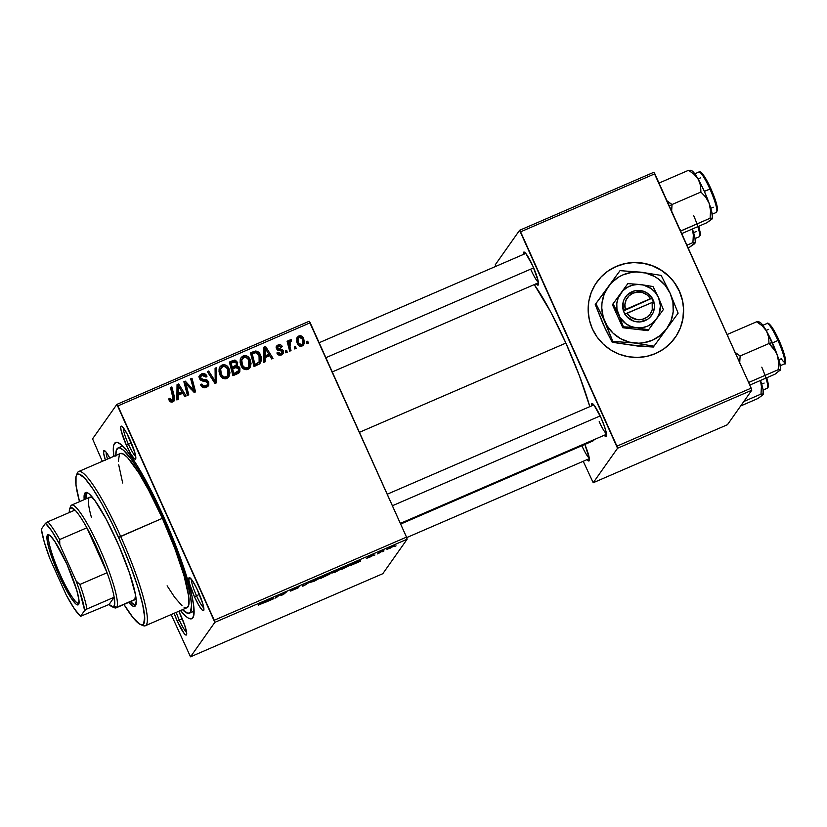 <?xml version="1.0" encoding="UTF-8"?>
<svg xmlns="http://www.w3.org/2000/svg" width="827" height="827" viewBox="0 0 827 827"><rect width="100%" height="100%" fill="white"/><g stroke="black" fill="none" stroke-linecap="round" stroke-linejoin="round"><path stroke-width="1.24" d="M674.997 337.798A47.997 47.222 35.2 0 0 675.018 337.767A47.997 47.222 35.2 0 0 672.516 280.312A47.997 47.222 35.2 0 0 616.208 266.511L616.291 266.387A47.997 47.222 -144.8 0 1 672.599 280.198A47.997 47.222 -144.8 0 1 675.101 337.654A47.997 47.222 -144.8 0 1 655.47 353.574L646.6 356.406L637.328 357.46L627.982 356.685L618.958 354.111L610.574 349.852L603.162 344.053L597.011 336.94L592.349 328.805L589.362 319.935L588.162 310.683L588.803 301.41L591.243 292.469L595.409 284.188L601.126 276.911L608.176 270.894L616.291 266.387L625.16 263.555L634.443 262.51L643.778 263.275L652.813 265.849L661.197 270.119L668.609 275.908L674.76 283.02L679.422 291.166L682.399 300.025L683.598 309.277L682.968 318.55L680.518 327.502L676.362 335.772L670.645 343.05L663.595 349.066L655.47 353.574A47.997 47.222 -144.8 0 1 599.172 339.763A47.997 47.222 -144.8 0 1 596.67 282.307A47.997 47.222 -144.8 0 1 616.291 266.387L616.208 266.511A47.997 47.222 35.2 0 0 596.587 282.42A47.997 47.222 35.2 0 0 596.577 282.441L596.67 282.307M128.423 444.233A16.002 2.45 -113.4 0 0 135.7 456.39A16.002 2.45 66.6 0 1 128.423 444.233L131.369 442.962L128.423 444.233A16.002 2.45 66.6 0 1 123.368 427.869A16.002 2.45 -113.4 0 0 128.423 444.233L126.407 445.308L128.423 444.233M130.118 440.047A17.998 2.76 66.6 0 1 135.711 458.83A17.998 2.76 66.6 0 1 126.407 445.308L130.8 453.951L134.336 458.789L135.607 459.026L135.824 458.199L134.77 452.379L127.162 433.999L123.182 427.631L121.414 426.132L120.69 427.166L121.114 430.547L126.407 445.308A17.998 2.76 66.6 0 1 121.6 426.194A17.998 2.76 66.6 0 1 130.118 440.047M196.506 595.719A16.002 2.45 -113.4 0 0 203.783 607.876A16.002 2.45 66.6 0 1 196.506 595.719L199.452 594.437L196.506 595.719A16.002 2.45 66.6 0 1 191.45 579.345A16.002 2.45 -113.4 0 0 196.506 595.719L194.479 596.794L196.506 595.719M198.191 591.532A17.998 2.76 66.6 0 1 203.783 610.316A17.998 2.76 66.6 0 1 194.479 596.794L198.873 605.426L202.419 610.274L203.68 610.512L203.907 609.685L202.842 603.865L196.723 588.39L192.453 580.74L189.497 577.618L188.835 580.068L189.828 584.462L194.479 596.794A17.998 2.76 66.6 0 1 189.672 577.67A17.998 2.76 66.6 0 1 198.191 591.532M179.304 620.085A16.002 2.45 -113.4 0 0 186.582 632.241A16.002 2.45 66.6 0 1 179.304 620.085L182.26 618.803L179.304 620.085A16.002 2.45 66.6 0 1 176.213 612.373A16.002 2.45 -113.4 0 0 179.304 620.085L177.288 621.16L179.304 620.085M180.999 615.898A17.998 2.76 66.6 0 1 186.592 634.681A17.998 2.76 66.6 0 1 177.288 621.16L184.225 633.585L185.982 635.074L186.706 634.051L184.762 625.419L178.787 611.267A17.998 2.76 66.6 0 1 180.999 615.898M582.001 446.001A16.002 2.45 -113.4 0 0 589.279 458.158A16.002 2.45 66.6 0 1 582.001 446.001M586.922 459.502L589.186 460.794L589.341 458.54L584.834 444.45A17.998 2.76 66.6 0 1 589.289 460.598A17.998 2.76 66.6 0 1 587.025 459.636M531.12 270.15A16.002 2.45 -113.4 0 0 538.398 282.307A16.002 2.45 66.6 0 1 531.12 270.15M536.03 283.651L538.305 284.943L538.098 280.735L532.815 265.974A17.998 2.76 66.6 0 1 538.408 284.757A17.998 2.76 66.6 0 1 536.144 283.785M599.203 421.636A16.002 2.45 -113.4 0 0 606.48 433.793A16.002 2.45 66.6 0 1 599.203 421.636M604.113 435.136L606.377 436.429L606.532 434.175L604.661 426.98L600.888 417.449A17.998 2.76 66.6 0 1 606.48 436.232A17.998 2.76 66.6 0 1 604.227 435.271M163.591 516.586A95.994 14.71 66.6 0 1 193.425 616.746A95.994 14.71 66.6 0 1 180.493 610.522L186.116 616.518L188.318 618.1L191.719 618.741L193.663 615.991L193.683 605.788L191.781 595.306L186.209 575.075L177.836 551.009L167.385 525.197L155.765 499.839L143.96 477.138L136.496 464.454L126.624 450.322L121.29 444.688L117.207 442.362L115.677 442.466L113.733 445.215L113.34 447.831L113.837 456.339A95.994 14.71 66.6 0 1 118.168 442.652A95.994 14.71 66.6 0 1 163.591 516.586M565.885 343.081A91.993 14.1 -113.4 0 0 534.252 284.602L550.792 312.13L565.885 343.081L359.414 432.335L565.885 343.081L579.531 376.078L589.806 406.636A91.993 14.1 -113.4 0 0 565.885 343.081M382.798 573.7L190.51 656.824L214.844 622.349L407.122 539.225L382.798 573.7L407.122 539.225L406.512 537.116L310.187 322.788L117.91 405.912L214.234 620.24L406.512 537.116L407.122 539.225L214.844 622.349L190.51 656.824L171.179 614.554L190.51 656.824L382.798 573.7M374.92 554.969L373.608 555.548L374.92 554.969M383.831 551.123L382.508 551.692L383.831 551.123M341.933 568.428L334.201 571.354L331.823 573.008L335.566 572.005L341.933 568.428L337.096 569.896L331.782 573.08L335.566 572.005L341.996 568.232M352.933 564.479L360.748 561.099L360.448 559.807L351.496 565.099L360.748 561.099L360.448 559.807L358.835 560.499L352.933 564.479M329.859 574.01L328.505 574.155L330.614 572.904L324.256 575.458L320.669 578.424L329.797 574.083L328.567 574.279L330.469 572.925L324.256 575.458L320.669 578.424L329.88 573.938M304.398 585.464L311.386 581.019L303.974 585.444L303.54 584.41L302.217 584.978L302.713 586.188L304.398 585.464L311.386 581.019L303.974 585.444L303.54 584.41L302.217 584.978L302.713 586.188L304.398 585.464M258.303 605.095L264.092 602.501L266.728 600.319L258.551 604.857L262.955 603.265L266.728 600.319L258.272 605.178M276.487 597.528L279.474 595.026L283.31 594.572L286.897 591.605L282.565 594.685L278.771 595.12L275.153 598.097L279.474 595.026L281.914 595.182L286.897 591.605L282.565 594.685L278.771 595.12L275.153 598.097L276.487 597.528M266.025 602.046L273.84 598.665L273.551 597.373L264.588 602.666L273.84 598.665L273.551 597.373L266.025 602.046M298.485 587.615L293.885 588.927L296.221 587.552L299.746 586.477L292.562 589.517L297.151 588.204L290.628 590.943L298.03 587.987L293.916 588.896L299.808 586.333L296.149 587.583L292.551 589.61L296.841 588.442L290.577 591.067L298.506 587.521M320.824 577.546L313.102 580.471L310.725 582.125L314.456 581.133L320.824 577.546L315.986 579.024L310.663 582.26L314.456 581.133L320.886 577.36M366.351 558.349L372.574 555.713L369.328 556.695L373.69 554.762L371.003 555.61L367.943 557.233L371.24 556.292L366.32 558.432L370.868 556.705L372.512 555.63L369.452 556.499L373.711 554.731L366.32 558.432M352.354 563.89L345.366 566.33L341.778 569.296L351.899 564.334L352.405 563.694L351.382 563.828L345.366 566.33L341.778 569.296L352.416 563.704M394.52 545.882L386.995 549.397L394.562 545.758M378.745 553.325L384.028 550.017L380.017 551.743L377.401 553.904L384.028 550.017L380.017 551.743L377.401 553.904L378.745 553.325M396.03 545.851L394.706 546.42L396.03 545.851M250.147 359.652L251.067 363.704L250.012 367.664L246.901 369.731L243.593 368.925L241.329 366.299L240.15 362.681L240.212 359.838L241.329 357.305L243.469 355.786L245.898 355.631L248.296 356.933L250.147 359.652C248.782 356.396 246.477 355.134 243.21 355.889L241.174 357.522L240.306 359.435L241.091 365.813C242.487 368.956 244.761 370.155 247.924 369.431L249.94 367.757L250.147 359.652L249.32 360.82L250.147 359.652M265.198 357.626L265.198 361.761L263.772 362.381L263.947 347.123L265.56 346.42L273.013 358.38L271.69 358.959L269.705 355.672L265.198 357.626L269.705 355.672L271.69 358.959L273.013 358.38L265.56 346.42L263.947 347.123L263.772 362.381L265.198 361.761L265.198 357.626L264.371 358.794L265.198 357.626M172.946 401.839L170.124 401.602L168.687 398.955L169.938 398.211L170.641 399.917L171.747 400.454L173.236 399.369L170.496 387.512L171.84 386.943L174.683 399.751L172.946 401.839L174.208 400.857L174.456 396.939L171.84 386.943L170.496 387.512L173.019 397.177L172.367 400.32L170.31 399.369L169.938 398.211L168.687 398.955L169.09 400.154C169.886 401.912 171.168 402.47 172.946 401.839M208.745 381.909L208.797 385.144L206.016 387.532L202.894 387.522L200.568 384.762L201.819 384.038L203.153 385.868L205.158 386.075L207.101 384.979L207.639 383.087L206.492 381.567L200.237 379.934L199.1 377.36L199.731 375.241L202.274 373.649L205.344 374.155L206.998 376.275L205.737 376.978L204.62 375.51L202.377 375.324L200.816 376.492L200.765 378.177L201.767 379.097L206.833 379.82L208.745 381.909L200.765 378.177L200.909 376.337L202.139 375.417L205.737 376.978L206.884 375.996C205.665 373.752 203.876 373.06 201.519 373.907L199.689 375.313L199.483 378.818L202.222 380.958L206.636 381.629L207.474 382.601L207.267 384.772L205.861 385.837L202.997 385.764L201.819 384.038L200.568 384.762C201.757 387.501 203.711 388.37 206.44 387.367L208.425 385.827L208.745 381.909L207.918 383.077L208.745 381.909M216.498 367.633L216.664 382.746L214.979 383.47L207.329 371.602L208.652 371.023L215.216 381.195L215.082 368.242L216.498 367.633L215.082 368.242L215.216 381.195L208.652 371.023L207.329 371.602L214.979 383.47L216.664 382.746L216.498 367.633L215.671 368.801L216.498 367.633M229.038 368.78L229.958 372.832L228.903 376.781L225.802 378.859L222.267 377.887L220.22 375.427L219.041 371.799L219.103 368.956L220.22 366.433L222.101 365.007L224.789 364.748L227.187 366.051L229.038 368.78C227.673 365.513 225.368 364.262 222.101 365.007L220.065 366.65L219.196 368.563L219.992 374.941C221.378 378.073 223.652 379.283 226.815 378.549L228.831 376.885L229.038 368.78L228.211 369.948L229.038 368.78M307.789 341.179L308.295 343.133L306.982 343.701L306.445 341.768L307.789 341.179L306.445 341.768L306.982 343.701L308.295 343.133L307.789 341.179L306.962 342.347L307.789 341.179M238.248 367.963L239.075 369.142L239.902 367.974L239.809 371.912L238.393 373.328L232.935 375.706L229.368 362.071L235.457 360.221L237.711 362.722L237.163 366.092L238.827 366.599L239.902 367.974L237.401 365.782M178.291 395.192L178.291 399.327L176.864 399.948L177.05 384.689L178.663 383.986L186.116 395.947L184.783 396.526L182.798 393.238L178.291 395.192L182.798 393.238L184.783 396.526L186.116 395.947L178.663 383.986L177.05 384.689L176.864 399.948L178.291 399.327L178.291 395.192L177.464 396.36L178.291 395.192M186.633 386.467L188.763 394.81L187.429 395.389L183.883 381.733L185.269 381.133L193.756 390.354L190.675 378.797L192.009 378.218L195.575 391.864L194.19 392.463L185.682 383.273L186.633 386.467L185.682 383.273L194.19 392.463L195.575 391.864L192.009 378.218L190.675 378.797L193.756 390.354L185.269 381.133L183.883 381.733L187.429 395.389L188.763 394.81L186.633 386.467L185.806 387.636L186.633 386.467M281.511 354.907L279.154 355.186L277.272 353.749L276.88 352.964L278.12 352.23L279.268 353.677L281.056 353.729L282.265 351.888L281.418 350.824L277.2 349.883L276.125 347.361L276.993 345.614L278.575 344.787L280.456 344.787L281.935 345.955L282.245 346.503L281.004 347.247L279.95 346.131L278.616 346.11L277.51 347.495L278.244 348.849L281.862 349.439L283.31 350.658L283.372 353.305L281.511 354.907L283.154 353.656L283.423 350.886L282.007 349.49L277.624 348.053L278.441 346.182L281.004 347.247L282.245 346.503C281.273 344.745 279.846 344.249 277.975 345.004L276.611 346.058L276.394 348.829L281.511 350.875L282.007 353.005L281.056 353.729L278.12 352.23L276.952 353.139C277.944 355.114 279.464 355.703 281.511 354.907M259.709 363.777C261.704 361.048 261.932 358.081 260.402 354.866L259.575 356.034L257.642 353.253L254.509 352.209C256.98 352.323 258.665 353.605 259.575 356.034L260.402 354.866C259.492 352.426 257.807 351.155 255.336 351.041L254.509 352.209L252.814 352.747L255.336 351.041L250.674 353.677L253.641 351.578L250.478 352.943L254.044 366.588L259.709 363.777L254.044 366.588L250.478 352.943L255.76 351.01L259.068 352.695L261.27 357.791L260.34 363.053M303.664 338.512L304.388 342.657L303.695 344.642L301.772 346.131L299.24 345.903L297.658 344.342L296.635 341.582L297.182 337.344L300.325 335.71L302.382 336.63L303.664 338.512C302.713 336.248 301.111 335.4 298.847 335.979L297.265 337.23L297.317 343.681C298.299 345.851 299.901 346.627 302.113 346.006L303.623 344.745L303.664 338.512L302.837 339.68L303.664 338.512M295.59 346.461L296.097 348.405L294.774 348.973L294.236 347.04L295.59 346.461L294.236 347.04L294.774 348.973L296.097 348.405L295.59 346.461L294.763 347.629L295.59 346.461M289.698 342.523L289.192 347.785L290.019 346.616L291.011 350.607L289.677 351.186L287.072 341.262L288.416 340.683L288.933 342.74L289.522 340.3L291.197 339.69L291.321 341.355L290.225 341.541L289.626 342.791L290.019 346.616L290.525 341.355L291.321 341.355L291.197 339.69L289.564 340.228M286.68 350.307L287.196 352.261L285.873 352.829L285.336 350.896L286.68 350.307L285.336 350.896L285.873 352.829L287.196 352.261L286.68 350.307L285.863 351.475L286.68 350.307M92.562 438.858L116.886 404.393L309.164 321.269L406.512 537.116L214.234 620.24L214.844 622.349L116.886 404.393L117.91 405.912L310.187 322.788L309.164 321.269L116.886 404.393L92.562 438.858L102.31 461.311L92.562 438.858M727.44 424.716L593.207 482.741L617.542 448.265L751.774 390.241L727.44 424.716L751.774 390.241L751.164 388.132L654.839 173.804L520.607 231.829L616.932 446.156L751.164 388.132L751.774 390.241L617.542 448.265L593.207 482.741L583.231 461.28L593.207 482.741L727.44 424.716M495.259 264.785L519.583 230.309L653.816 172.285L751.164 388.132L616.932 446.156L617.542 448.265L519.583 230.309L520.607 231.829L654.839 173.804L653.816 172.285L519.583 230.309L495.259 264.785L495.724 266.397L495.259 264.785M591.522 405.902A17.998 2.76 66.6 0 1 592.37 403.586A17.998 2.76 66.6 0 1 600.888 417.449L593.951 405.034L591.687 403.731L591.532 405.985M523.45 254.416A17.998 2.76 66.6 0 1 524.297 252.111A17.998 2.76 66.6 0 1 532.815 265.974L525.879 253.548L523.605 252.256L523.46 254.509M592.835 440.987L594.241 439.582A91.993 14.1 -113.4 0 1 592.897 440.967L400.65 524.07M109.97 458.365L105.99 451.997L104.223 450.498L103.571 452.948L105.442 460.153M174.094 613.293L177.288 621.16A17.998 2.76 66.6 0 1 174.094 613.293M107.531 459.057A16.002 2.45 66.6 0 1 106.176 452.235A16.002 2.45 -113.4 0 0 107.531 459.057M105.38 459.988A17.998 2.76 66.6 0 1 104.398 450.56A17.998 2.76 66.6 0 1 109.815 458.075M306.641 342.492L307.282 343.567L306.641 342.492M236.646 366.857L236.698 363.404L236.336 367.26L237.163 366.092L237.514 362.236L236.698 363.404L235.509 361.833L233.648 361.285L236.698 363.404L237.514 362.236L234.475 360.117L233.648 361.285L231.798 361.833L233.648 361.285L234.475 360.117L229.565 362.795L232.625 360.665L229.368 362.071L232.935 375.706L239.592 372.243L239.902 367.974L239.075 369.142L239.117 372.791M237.163 366.092L236.336 367.26L236.946 367.312M239.292 372.336L239.344 369.917L238 367.767M239.448 371.54L239.468 370.723M237.215 367.374L236.336 367.26M236.202 362.546L235.509 361.833M237.969 371.271L237.825 371.799M237.638 372.15L236.429 373.215M235.509 373.639L236.336 372.47L233.855 373.535L233.038 374.703L235.509 373.639L237.607 371.84L233.038 374.703L231.829 370.103L233.038 374.703L233.855 373.535L232.656 368.935L231.829 370.103L232.656 368.935L235.447 367.726L238.569 368.511L238.414 371.054L236.78 373.008L238.414 371.054M233.555 367.581L234.382 366.413L232.232 367.333L231.415 368.501L230.299 364.252L231.415 368.501L233.555 367.581L231.415 368.501L232.232 367.333L231.126 363.084L233.39 362.102L236.222 362.857L236.295 364.955L233.555 367.581L235.395 366.258M236.295 364.955L236.326 363.115L235.219 361.802L231.126 363.084L230.299 364.252L231.126 363.084L232.232 367.333L236.295 364.955L233.834 367.446M219.682 367.271L221.285 366.175C224.541 365.431 226.846 366.681 228.211 369.948L228.397 377.432M228.428 377.36L229.11 373.297L227.704 368.945M227.105 368.046L223.424 365.834L221.285 366.175L219.403 367.601M223.962 365.916L223.424 365.834M226.991 376.73L224.251 378.446L221.305 376.916L219.703 372.977L220.582 368.728M221.336 367.653L222.732 366.516L219.848 370.258L220.675 369.09L221.336 374.435L220.675 369.09L219.848 370.258L220.509 375.603L221.336 374.435L220.509 375.603C221.502 377.836 223.135 378.704 225.42 378.197L226.247 377.029C223.962 377.536 222.329 376.667 221.336 374.435L223.993 377.081L226.949 376.605L228.417 373.484L227.652 369.204L227.601 375.882M222.732 366.516C225.037 366.01 226.681 366.909 227.652 369.204L225.719 366.806L222.732 366.516M207.732 372.233L208.652 371.023L207.835 372.191L212.456 379.231L213.283 378.063L212.456 379.231L214.4 382.363L215.216 381.195L214.4 382.363L207.732 372.233M215.082 369.059L215.671 368.801L215.837 383.108L215.671 368.801L215.082 369.059M201.168 385.62L201.819 384.038L200.992 385.206L201.995 384.452L201.168 385.62L202.17 386.933L202.997 385.764L202.17 386.933L205.034 387.005L207.267 384.772M199.348 375.923L201.519 373.907L200.692 375.076C203.049 374.228 204.838 374.92 206.057 377.164L203.194 374.755L200.692 375.076L198.904 376.419M206.481 376.564L206.884 375.996L206.481 376.564M200.909 376.337L199.938 379.345L200.765 378.177L199.938 379.345L200.94 380.265L201.767 379.097L200.94 380.265L203.814 380.606L204.641 379.438L203.814 380.606L207.918 383.077L207.939 386.385M207.98 386.312L208.187 383.862L206.812 381.526L200.62 380.131L199.814 378.063M205.086 380.74L203.814 380.606M204.517 375.324L203.814 374.941M206.274 386.147L205.261 386.902M205.034 387.005L202.853 387.253L201.364 385.992M204.331 387.243L203.587 387.346M168.842 399.534L169.938 398.211L169.111 399.379L169.483 400.537L170.31 399.369L169.483 400.537L171.54 401.488L172.367 400.32L171.54 401.488L172.212 400.95L170.31 401.477L168.842 399.534M172.336 400.744L173.039 399.782L172.367 400.32M173.68 401.498L173.711 398.449L170.693 388.245L171.84 386.943L171.013 388.111L173.629 398.107L174.456 396.939L173.629 398.107L173.732 401.364M173.856 400.919L173.928 400.216M177.04 385.506L178.663 383.986L177.836 385.155L178.27 385.847L177.836 385.155L177.04 385.506M178.622 386.426L184.886 396.484L178.622 386.426M177.464 396.36L177.464 399.689L177.464 396.36M177.526 394.562L181.123 393.001L181.95 391.833L181.123 393.001L177.526 394.562L178.353 393.394L178.405 388.866L177.588 390.034L177.526 394.562L178.291 385.806L177.474 386.974L177.588 390.034L177.474 386.974L178.291 385.806L181.95 391.833L178.353 393.394L177.526 394.562M184.07 382.467L185.269 381.133L184.452 382.301L185.558 383.459L184.07 382.467M190.748 388.886L187.956 385.951L188.329 386.343L189.156 385.175L188.329 386.343L191.13 389.321L191.957 388.152L191.151 389.3M193.073 391.305L193.756 390.354L193.073 391.305M190.861 379.531L192.009 378.218L191.192 379.386L194.562 392.298L190.861 379.531M184.866 384.441L185.682 383.273L184.866 384.441L187.75 395.244L184.866 384.441M189.745 387.811L189.042 387.077M281.459 353.398L280.539 354.742L278.782 355L277.128 353.501L278.12 352.23L277.293 353.398L280.229 354.897L282.007 353.005M276.27 346.699L277.975 345.004L277.159 346.172C279.019 345.417 280.446 345.913 281.418 347.671M276.952 347.867L278.441 346.182M277.128 347.65L277.262 349.914L278.089 348.746L277.262 349.914L278.72 350.266L279.547 349.097L278.72 350.266L281.18 350.658L282.007 349.49L281.18 350.658L282.596 352.054L283.423 350.886L282.596 352.054L282.658 354.214M276.177 346.782L279.009 345.82L281.273 347.392M276.683 348.663L277.427 350.017L282.028 351.217L282.793 352.653L282.545 354.473M263.937 347.94L265.56 346.42L264.743 347.588L265.167 348.281L264.743 347.588L263.937 347.94M265.529 348.86L271.794 358.908L265.529 348.86M264.371 358.794L264.371 362.123L264.371 358.794M264.433 356.995L268.031 355.434L268.858 354.266L268.031 355.434L264.433 356.995L265.25 355.827L265.312 351.289L264.485 352.457L264.433 356.995L265.198 348.239L264.371 349.407L264.485 352.457L264.371 349.407L265.198 348.239L268.858 354.266L265.25 355.827L264.433 356.995M259.637 364.035L260.536 360.655L259.575 356.034L259.885 363.601M258.83 362.061L256.318 364.624M255.832 364.852L256.659 363.684L254.964 364.418L254.137 365.586L255.832 364.852L254.137 365.586L251.408 355.124L254.137 365.586L254.964 364.418L252.235 353.956L251.408 355.124L252.235 353.956L255.915 352.622L259.047 355.362L259.13 361.947L255.832 364.852L259.13 361.947M240.791 358.153L242.383 357.057C245.65 356.303 247.955 357.564 249.32 360.82L249.496 368.304M249.537 368.232L250.219 364.18L248.813 359.828M248.214 358.918L244.534 356.706L242.383 357.057L240.502 358.473M245.071 356.799L244.534 356.706M248.1 367.601L245.361 369.318L242.414 367.798L240.812 363.849L241.691 359.611M242.445 358.536L243.841 357.388L240.957 361.13L241.784 359.962L242.445 365.307L241.784 359.962L240.957 361.13L241.618 366.475L242.445 365.307L241.618 366.475C242.611 368.718 244.244 369.576 246.529 369.069L247.356 367.901C245.071 368.408 243.438 367.55 242.445 365.307L245.102 367.953L248.048 367.477L249.527 364.356L248.762 360.086L248.71 366.754M243.841 357.388C246.146 356.892 247.79 357.781 248.762 360.086L246.818 357.678L243.841 357.388M296.903 337.861L298.847 335.979L298.02 337.147L300.418 337.085M301.462 337.705L302.837 339.68L303.158 345.304M302.868 345.81L303.612 342.988M303.168 345.283L303.375 344.714M303.581 342.378L302.496 338.998L300.945 337.333L298.382 337.013L296.366 338.512M300.253 337.023L299.498 336.878M301.648 345.231L301.121 345.81M298.909 345.727L297.751 344.135L298.578 342.967L298.423 337.902L299.312 337.158L302.341 339.08L302.413 344.156L300.78 346.006L299.57 346.068M298.423 337.902L297.596 339.07L297.751 344.135L297.089 340.6L298.133 338.522M299.756 346.12L300.78 346.006L302.413 344.156M300.78 346.006L301.607 344.838L298.578 342.967L297.751 344.135L298.65 345.51M294.443 347.764L295.084 348.849L294.443 347.764M289.223 340.962L288.116 343.908L287.589 341.851L288.116 343.908L288.933 342.74L288.416 340.683L287.269 341.996L288.416 340.683L287.072 341.262L289.677 351.186L291.011 350.607L290.019 346.616L289.192 347.785L290.008 351.041L289.026 347.102L289.171 342.978M290.143 339.742L289.326 340.91L290.37 340.858L291.197 339.69L290.411 341.406L289.14 341.013M289.192 342.957L290.525 341.355M285.532 351.62L286.173 352.695L285.532 351.62M281.635 594.541L281.914 595.182L281.635 594.541M273.313 597.476L273.84 598.665L273.313 597.476M268.868 600.268L272.341 597.9L272.465 598.707L268.775 600.051L272.403 598.024L272.465 598.707L268.868 600.268M312.027 581.567L313.95 580.016L319.522 578.094L314.715 580.854L311.862 581.205L319.532 577.939L314.715 580.854L312.203 581.722L311.8 581.247M329.311 573.545L323.884 575.768L329.218 573.328M322.427 577.504L323.46 576.109L328.546 574.579L322.427 577.504L328.557 574.517L322.427 577.504M360.21 559.91L360.748 561.099L360.21 559.91M355.775 562.701L359.249 560.324L359.373 561.14L355.672 562.484L359.3 560.458L359.373 561.14L355.775 562.701M343.536 568.376L346.224 565.957L351.051 564.448L343.536 568.376L346.286 566.102L351.103 564.314L343.536 568.376M333.136 572.449L335.059 570.888L340.631 568.976L335.824 571.726L332.971 572.077L340.641 568.811L335.824 571.726L333.312 572.604L332.909 572.119M388.37 548.756L393.228 546.337L389.672 548.487L388.163 548.466M235.447 367.726L232.656 368.935L233.855 373.535L238.652 370.63L238.052 367.736L235.447 367.726M178.291 385.806L178.353 393.394L181.95 391.833L178.291 385.806M265.198 348.239L265.25 355.827L268.858 354.266L265.198 348.239M254.147 353.129L252.235 353.956L254.964 364.418L258.996 362.133L259.874 358.432L257.869 353.511L256.184 352.633L254.147 353.129M302.341 339.08L300.284 337.054L298.206 338.274L298.278 342.213L300.16 344.818L301.607 344.838L302.661 343.712L302.341 339.08M625.078 263.668L616.208 266.511L608.093 271.018M676.279 335.886L680.435 327.616L682.885 318.664L683.515 309.391M682.327 300.149L679.339 291.28L674.677 283.134M668.526 276.032L661.114 270.233L652.73 265.963L643.695 263.399L634.361 262.624M135.556 605.633L130.459 601.653A61.994 9.5 -113.4 0 0 135.535 605.633M116.555 540.372A61.994 9.5 66.6 0 1 134.76 606.325A61.994 9.5 66.6 0 1 128.64 602.438L132.527 605.933L133.736 606.418L135.473 605.726L136.238 600.681L135.494 594.809L129.539 573.173L119.005 545.934L106.383 519.511L94.66 500.149L89.233 493.936L86.597 492.437L85.605 492.499L84.354 494.277L84.199 499.642A61.994 9.5 66.6 0 1 85.563 492.52A61.994 9.5 66.6 0 1 116.555 540.372M120.432 453.485L123.409 454.044L127.544 457.538L138.647 472.724L148.581 490.07L162.361 518.333L120.639 536.372A83.992 12.87 -113.4 0 0 77.221 473.271L76.239 475.845A81.997 12.57 66.6 0 1 118.623 537.447L162.361 518.333A83.992 12.87 -113.4 0 0 120.37 453.506L78.648 471.545A83.992 12.87 66.6 0 1 120.639 536.372A83.992 12.87 66.6 0 1 145.304 625.739A83.992 12.87 66.6 0 1 141.696 624.84M140.518 624.55L143.071 625.594A83.992 12.87 -113.4 0 0 120.639 536.372L118.623 537.447A81.997 12.57 66.6 0 1 140.518 624.55A81.997 12.57 66.6 0 1 123.957 604.465L133.292 617.996L139.742 624.168L142.647 624.705L143.629 623.889L144.642 617.211L142.689 604.692L137.933 587.408L130.78 566.857L121.858 544.807L111.924 523.15L101.845 503.757L92.479 488.292L84.633 478.099L78.989 474.047L76.694 474.956L76.032 476.486L76.012 485.211L79.516 501.669A81.997 12.57 66.6 0 1 76.239 475.845M76.828 474.781A83.992 12.87 66.6 0 1 78.648 471.545M115.832 455.47A89.988 13.79 66.6 0 1 117.992 447.996A89.988 13.79 66.6 0 1 162.981 517.454L163.829 517.092L162.981 517.454A89.988 13.79 66.6 0 1 189.404 613.21A89.988 13.79 66.6 0 1 182.488 609.664L187.915 613.334L190.437 612.342L191.544 605.002L190.468 596.494L187.977 585.444L181.826 565.079L166.537 525.527L148.219 487.175L137.571 468.589L131.193 459.078L123.316 450.064L119.481 447.872L118.054 447.976L116.235 450.55L115.852 456.204M135.535 595.006A55.998 8.58 66.6 0 1 134.201 600.04L116.7 607.338A55.998 8.58 -113.4 0 0 99.612 548.301A55.998 8.58 -113.4 0 0 70.988 505.628L69.985 508.223A53.993 8.28 66.6 0 1 74.988 510.063A53.993 8.28 66.6 0 1 86.876 527.791A53.993 8.28 66.6 0 1 107.065 572.718A53.993 8.28 66.6 0 1 114.167 597.239A53.993 8.28 66.6 0 1 114.064 606.305L116.7 607.338L134.832 599.492L135.525 594.933M91.383 517.237A55.998 8.58 66.6 0 1 89.761 497.244A55.998 8.58 66.6 0 1 94.34 499.715M145.304 625.739L187.026 607.7A83.992 12.87 -113.4 0 0 162.361 518.333L174.817 548.456L184.07 575.871L188.69 596.391L188.67 605.323L186.974 607.721M185.641 607.814L183.997 607.163M182.064 605.777L174.704 597.363L167.116 585.805M122.675 483.009L118.716 464.826M118.375 461.166L119.419 454.323M86.67 492.334L86.018 498.857A61.994 9.5 -113.4 0 1 86.608 492.437M70.44 507.034A55.998 8.58 66.6 0 1 70.988 505.628A55.998 8.58 66.6 0 1 71.618 505.08L89.761 497.244L91.787 497.596L94.547 499.932M688.085 247.78L689.77 247.056L688.085 247.78M694.597 243.531L694.825 242.528L692.912 242.6L693.346 235.075L692.375 228.996L693.346 235.075L692.912 242.6L686.927 245.195L692.912 242.6L694.825 242.528L694.37 243.924L689.77 247.056L695.311 242.518L694.959 238.093L692.395 228.986A26.392 4.042 -113.4 0 1 695.197 242.942L695.166 243.004M695.052 238.558L699.166 236.78A21.998 3.37 -113.4 0 0 697.843 226.629M698.722 226.257L700.19 232.408M700.273 234.051L700.014 235.013M693.719 215.671A21.998 3.37 66.6 0 1 699.228 236.749M325.869 357.688L533.642 267.876L325.869 357.688M669.074 202.574L666.386 200.413L672.031 204.517L700.903 192.04L705.793 197.219L709.215 203.535L710.548 210.709L710.104 218.235L712.016 218.163L712.243 218.866L706.961 222.69L681.717 233.607L706.961 222.69L712.502 218.152L711.675 211.557L709.215 203.535L704.191 191.037L698.433 179.562L700.572 185.599L700.903 192.04L672.031 204.517L669.074 202.574M669.301 205.975L672.031 204.517L669.301 205.975M698.846 172.068A21.998 3.37 66.6 0 1 709.907 189.011L710.869 188.69L712.481 192.464M710.858 188.68A20.799 3.184 -113.4 0 0 700.397 172.709M704.356 191.409L709.907 189.011A21.998 3.37 -113.4 0 0 698.908 172.037C699.384 170.538 703.508 172.44 710.869 188.69L704.356 191.409M680.6 231.115L710.104 218.235L681.241 230.723L679.846 229.441L681.241 230.723L680.6 231.115M671.596 212.053L672.031 204.517L671.596 212.053M690.628 170.269L691.692 170.703A26.392 4.042 -113.4 0 1 698.433 179.562L700.572 185.599L700.903 192.04L705.793 197.219L709.215 203.535A26.392 4.042 -113.4 0 0 698.433 179.562L694.204 174.394L688.56 170.29L690.834 170.455L688.56 170.29L659.688 182.777L659.636 184.483L659.688 182.777L688.56 170.29L694.204 174.394L698.433 179.562L693.502 172.202L691.765 170.734L690.69 170.92M659.688 182.777L659.047 183.17L659.688 182.777M711.789 219.165L712.502 218.152M712.243 214.193L716.368 212.415A21.998 3.37 -113.4 0 0 709.907 189.011A21.998 3.37 66.6 0 1 716.42 212.384M701.699 173.143L707.457 181.723M713.949 196.175L717.391 208.042M717.464 209.686L717.216 210.647M716.895 210.875A20.799 3.184 -113.4 0 0 710.869 188.711C714.848 197.715 717.081 204.579 717.578 209.283L716.368 212.415M712.388 218.576L712.367 218.638A26.392 4.042 -113.4 0 0 712.388 218.576A26.392 4.042 -113.4 0 0 709.215 203.535L710.548 210.709L710.104 218.235L712.378 218.4M761.791 367.157A21.998 3.37 66.6 0 1 767.311 388.235M763.135 390.044L767.249 388.266A21.998 3.37 -113.4 0 0 765.926 378.115M762.68 395.006L762.897 394.014L760.995 394.086L761.429 386.56L760.447 380.482L761.429 386.56L760.995 394.086L743.814 401.508L760.995 394.086L762.897 394.014L763.125 394.706L757.852 398.542L740.682 405.964L757.852 398.542L763.125 394.706L763.042 389.569L760.468 380.472A26.392 4.042 -113.4 0 1 763.269 394.427L763.249 394.489A26.392 4.042 -113.4 0 0 763.269 394.427M766.805 377.732L768.273 383.893M768.355 385.537L768.097 386.488M600.185 415.919L392.411 505.742L600.185 415.919M775.809 351.692L777.287 355.021A26.392 4.042 -113.4 0 0 772.263 342.512L768.986 343.525L773.865 348.705L777.287 355.021L778.62 362.195L778.186 369.721L749.314 382.198L747.918 380.916L749.314 382.198L778.186 369.721L780.461 369.876L775.044 374.176L749.789 385.082L775.044 374.176L780.585 369.638L779.747 363.043L776.181 351.982L766.515 331.048L768.655 337.075L768.986 343.525L775.809 351.692M781.277 358.722A20.799 3.184 -113.4 0 0 785.464 359.528A20.799 3.184 -113.4 0 0 778.941 340.197L777.98 340.497A21.998 3.37 66.6 0 1 784.503 363.87M780.326 365.679L784.441 363.901A21.998 3.37 -113.4 0 0 777.98 340.497L772.439 342.895L777.98 340.497A21.998 3.37 -113.4 0 0 766.98 323.512C767.456 322.023 771.581 323.915 778.951 340.176L780.564 343.939M739.679 363.529L740.113 356.003L768.986 343.525L740.113 356.003L734.469 351.899L740.113 356.003L739.679 363.529M758.7 321.744L759.775 322.189A26.392 4.042 -113.4 0 1 766.515 331.048L768.655 337.075L768.986 343.525L772.263 342.512A26.392 4.042 -113.4 0 0 766.515 331.048L762.287 325.879L756.643 321.775L758.907 321.93L756.643 321.775L727.77 334.253L727.719 335.969L727.77 334.253L756.643 321.775L762.287 325.879L766.515 331.048L761.574 323.688L759.848 322.22L758.772 322.396M727.77 334.253L727.129 334.656L727.77 334.253M748.673 382.601L749.314 382.198L748.673 382.601M779.871 370.641L780.585 369.638M782.032 347.66L785.464 359.528M785.547 361.172L785.288 362.123M769.782 324.618L775.53 333.198M766.929 323.543A21.998 3.37 66.6 0 1 777.98 340.497L778.951 340.176A20.799 3.184 -113.4 0 0 768.469 324.184M780.45 370.103A26.392 4.042 -113.4 0 0 780.471 370.062A26.392 4.042 -113.4 0 0 777.287 355.021L778.62 362.195L778.186 369.721L780.461 369.876M48.989 535.741A36.998 5.675 -113.4 0 0 59.978 574.072A36.998 5.675 -113.4 0 0 79.03 603.131A36.998 5.675 66.6 0 1 78.772 603.297A36.998 5.675 66.6 0 1 59.575 573.173A36.998 5.675 66.6 0 1 48.989 535.741L49.806 535.389L48.989 535.741A36.998 5.675 66.6 0 1 49.413 535.379A36.998 5.675 66.6 0 1 49.703 535.307A36.998 5.675 -113.4 0 0 48.989 535.741L47.408 535.121L48.989 535.741M78.596 604.506A38.197 5.851 66.6 0 1 59.068 575.396A38.197 5.851 66.6 0 1 47.408 535.121L48.483 534.697L50.106 535.627L54.758 541.334L66.935 564.231L76.808 590.395L78.916 599.73L78.596 604.506L77.521 604.93L75.898 603.999L71.246 598.293L59.068 575.396L49.196 549.231L47.087 539.897L47.408 535.121A38.197 5.851 66.6 0 1 48.865 534.811A38.197 5.851 66.6 0 1 68.372 567.487A38.197 5.851 66.6 0 1 78.813 604.092A38.197 5.851 66.6 0 1 78.596 604.506L78.958 603.545L78.596 604.506M71.618 505.08A55.998 8.58 66.6 0 1 100.677 550.679A55.998 8.58 66.6 0 1 116.7 607.338A55.998 8.58 66.6 0 1 116.059 607.876A55.998 8.58 66.6 0 1 113.144 606.915M114.167 597.239L109.071 604.475L113.247 606.894L114.571 605.023L114.167 597.239L109.071 604.475L80.529 616.322L84.654 610.481L86.959 609.003L114.167 597.239A53.993 8.28 -113.4 0 0 107.065 572.718L97.596 549.376L86.876 527.791L107.065 572.718L79.857 584.482L76.115 580.967L59.792 544.642L59.668 539.545L86.876 527.791L107.065 572.718L79.857 584.482A53.993 8.28 66.6 0 1 86.959 609.003L114.167 597.239M112.017 606.739L114.571 607.783A55.998 8.58 -113.4 0 0 116.7 607.338L114.064 606.305A53.993 8.28 66.6 0 1 112.017 606.739A53.993 8.28 66.6 0 1 109.071 604.475L80.529 616.322A51.998 7.97 66.6 0 1 66.222 594.985L49.889 558.659A51.998 7.97 66.6 0 1 41.35 529.146L45.475 523.295A51.998 7.97 66.6 0 1 59.792 544.642L51.781 531.048L45.475 523.295L47.78 521.827L45.475 523.295L41.35 529.146L44.203 541.788L49.889 558.659L66.222 594.985L74.223 608.579L80.529 616.322L84.654 610.481L79.268 589.775L76.115 580.967L59.792 544.642L59.668 539.545A53.993 8.28 -113.4 0 0 47.78 521.827L74.988 510.063L47.78 521.827A53.993 8.28 66.6 0 1 59.668 539.545L86.876 527.791A53.993 8.28 -113.4 0 0 74.988 510.063L70.802 507.633L69.478 509.504L69.313 512.513A53.993 8.28 66.6 0 1 69.685 508.812A53.993 8.28 66.6 0 1 69.985 508.223L70.988 505.628A55.998 8.58 -113.4 0 0 70.667 506.238L69.685 508.812M86.959 609.003A53.993 8.28 -113.4 0 0 79.857 584.482L76.115 580.967A51.998 7.97 66.6 0 1 84.654 610.481L86.959 609.003M625.388 309.505L650.518 298.64L647.169 294.981L642.765 292.686L637.855 292.065L633.058 293.182L628.985 295.89L626.142 299.87L624.892 304.605L625.388 309.505A13.997 13.77 -144.8 0 1 650.518 298.64L652.141 298.144A16.002 15.744 35.2 0 0 623.351 310.59L652.255 298.092L654.364 304.584L654.446 307.437L653.061 312.937L649.805 317.558L647.593 319.346L639.54 321.992L633.864 321.227L626.69 316.545L623.238 310.642L623.124 302.113L624.065 299.436L627.321 294.805L634.743 290.763L643.261 291.135L648.337 293.843L652.255 298.092L623.393 310.983L652.255 298.092L653.888 301.731L627.021 313.144L630.37 316.803L637.203 319.625L642.134 319.377L646.652 317.434L650.167 314.022L652.245 309.598L652.152 302.279A13.997 13.77 -144.8 0 1 627.021 313.144L624.985 314.219A16.002 15.744 35.2 0 0 653.775 301.772L624.871 314.27L623.238 310.642L625.388 309.505M636.366 327.802L648.585 329.756L647.944 330.655L622.803 327.75L623.444 326.841L636.366 327.802L648.585 329.756L663.347 309.587L647.944 330.655L663.347 309.587L658.519 297.555L652.979 286.524L640.76 284.571L627.848 283.609L612.435 304.677L613.076 303.767L618.606 314.808L623.444 326.841L622.803 327.75L612.435 304.677L622.803 327.75L647.944 330.655L663.347 309.587L658.519 297.555L652.979 286.524L640.76 284.571L627.848 283.609L613.076 303.767L618.606 314.808A21.998 21.647 -144.8 0 1 640.76 284.571A21.998 21.647 -144.8 0 1 656.318 319.17A21.998 21.647 -144.8 0 1 618.606 314.808L623.444 326.841L642.072 327.719L647.541 326.158L652.4 323.254L656.318 319.17L659.026 314.208L660.432 305.856L658.519 297.555L655.511 292.686L651.356 288.726L643.592 285.077L637.906 284.426L632.262 285.253L627.052 287.496L622.628 291.021L618.11 298.154L616.797 303.664L616.963 309.339L619.95 317.341L625.77 323.646L630.805 326.407L636.366 327.802M627.579 344.632L653.34 347.04L678.13 313.164L653.34 347.04L678.13 313.164L670.221 293.471L661.166 275.412L641.173 272.217L620.033 270.646L608.527 286.328L604.092 294.453L601.953 303.457L601.787 308.12L603.286 317.31L607.121 325.848L613.034 333.136L620.612 338.688L629.357 342.12L638.651 343.195L643.313 342.823L652.265 340.279L660.215 335.514L666.624 328.846L671.048 320.721L673.199 311.707L672.92 302.413L670.221 293.471L665.311 285.491L658.509 279.019L654.529 276.487L645.794 273.055L636.49 271.98L631.828 272.352L622.886 274.895L618.741 277.014L611.504 282.782L595.244 304.522L595.864 303.633L602.676 316.844L612.828 341.386L633.978 342.957L653.971 346.151L653.34 347.04L637.648 346.037L612.207 342.275L612.828 341.386L612.207 342.275L605.405 329.074L595.244 304.522L603.152 324.215L612.207 342.275L636.883 345.707M604.919 321.703A35.995 35.416 -144.8 0 1 608.527 286.328L595.864 303.633L604.919 321.703L612.828 341.386L633.978 342.957L653.971 346.151L678.13 313.164L670.221 293.471L661.166 275.412L641.173 272.217L620.033 270.646L608.527 286.328A35.995 35.416 -144.8 0 1 641.173 272.217A35.995 35.416 -144.8 0 1 670.221 293.471A35.995 35.416 -144.8 0 1 666.624 328.846A35.995 35.416 -144.8 0 1 633.978 342.957A35.995 35.416 -144.8 0 1 604.919 321.703M601.508 319.822L603.152 324.215M653.309 301.917L651.852 298.681L653.309 301.917M122.696 445.97L117.992 447.996M194.107 611.174L189.404 613.21M698.743 226.247L700.376 233.648L700.221 235.519L699.166 236.78M696.065 231.591L693.574 232.666M319.15 342.729L525.765 253.413M698.071 178.932L700.562 177.857M332.268 371.923L538.46 282.782M710.765 208.301L713.256 207.226M694.794 173.815L698.908 172.037M406.657 537.612L589.351 458.634M761.657 384.142L764.138 383.066M767.249 388.266L768.304 386.984L768.459 385.072L766.825 377.722M781.339 358.701L778.848 359.776M606.542 434.268L400.34 523.398M768.634 329.332L766.153 330.407M593.848 404.899L387.232 494.215M784.441 363.901C785.815 364.8 785.939 362.195 784.792 356.065L778.951 340.176M762.866 325.29L766.98 323.512M136.124 599.203L116.059 607.876"/></g></svg>
